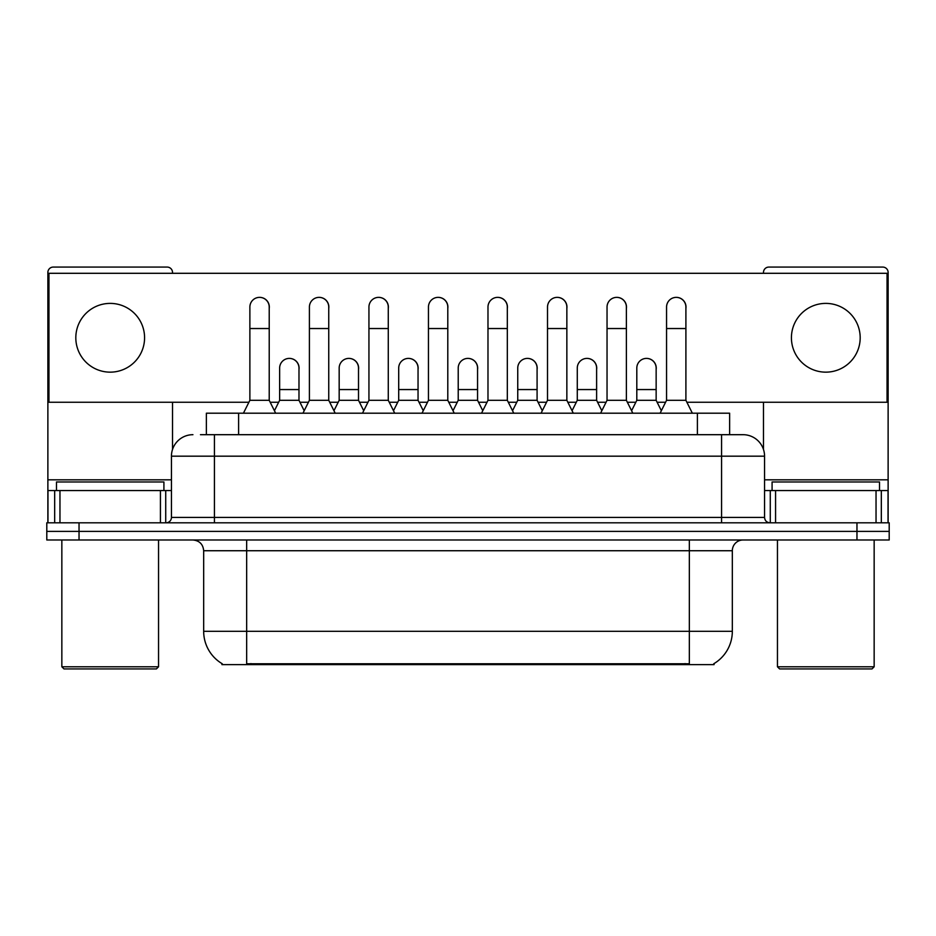 <?xml version="1.0" encoding="UTF-8"?>
<svg xmlns="http://www.w3.org/2000/svg" width="936" height="936" viewBox="0 0 936 936"><rect width="100%" height="100%" fill="white"/><g stroke="black" fill="none" stroke-linecap="round" stroke-linejoin="round"><path stroke-width="1.4" d="M206.376 434.69L206.376 413.197L729.624 413.197L729.624 434.69M714.063 663.577L714.063 664.63L221.937 664.63L221.937 663.577M222.265 663.764A37.604 37.604 0 0 1 203.674 631.32L246.659 631.32L246.659 663.764L689.341 663.764L689.341 631.32L732.326 631.32L732.326 550.731A10.741 10.741 0 0 1 743.067 539.99M203.674 631.32L203.674 550.731C203.042 544.214 199.462 540.634 192.933 539.99M713.735 663.764A37.604 37.604 0 0 0 732.326 631.32M79.033 522.803L889.2 522.803L889.2 531.391L46.8 531.391L46.8 539.99L79.033 539.99L79.033 531.391L46.8 531.391L46.8 522.803L79.033 522.803L79.033 531.391L889.2 531.391L889.2 539.99L79.033 539.99M200.947 434.69L743.067 434.69A21.493 21.493 0 0 1 764.56 456.183L764.56 517.421C764.852 520.662 766.642 522.452 769.93 522.803M200.456 434.69L214.426 434.69L214.426 456.183L171.44 456.183L171.44 517.421A5.37 5.37 0 0 1 166.07 522.803M192.933 434.69A21.493 21.493 0 0 0 171.44 456.183M742.739 434.69L735.544 434.69M243.43 413.197L249.877 400.304L269.217 400.304L275.664 413.197M269.217 400.304L269.217 307.043A9.676 9.676 0 0 0 259.553 297.367A9.676 9.676 0 0 1 260.161 297.391M249.877 400.304L249.877 328.536L269.217 328.536M249.877 328.536L249.877 307.043A9.676 9.676 0 0 1 259.553 297.367M274.435 410.728L279.642 400.304L298.982 400.304L304.188 410.728M298.982 400.304L298.982 368.07A9.676 9.676 0 0 0 289.914 358.418A9.676 9.676 0 0 1 298.982 368.07M279.642 400.304L279.642 389.563L298.982 389.563M279.642 389.563L279.642 368.07A9.676 9.676 0 0 1 289.914 358.418M302.96 413.197L309.406 400.304L328.747 400.304L335.193 413.197M328.747 400.304L328.747 307.043A9.676 9.676 0 0 0 319.071 297.367A9.676 9.676 0 0 1 319.679 297.391M309.406 400.304L309.406 328.536L328.747 328.536M309.406 328.536L309.406 307.043A9.676 9.676 0 0 1 319.071 297.367M362.489 413.197L368.936 400.304L388.276 400.304L394.723 413.197M388.276 400.304L388.276 307.043A9.676 9.676 0 0 0 378.6 297.367A9.676 9.676 0 0 1 379.209 297.391M368.936 400.304L368.936 328.536L388.276 328.536M368.936 328.536L368.936 307.043A9.676 9.676 0 0 1 378.6 297.367M422.007 413.197L428.454 400.304L447.794 400.304L454.241 413.197M447.794 400.304L447.794 307.043A9.676 9.676 0 0 0 438.13 297.367A9.676 9.676 0 0 1 438.738 297.391M428.454 400.304L428.454 328.536L447.794 328.536M428.454 328.536L428.454 307.043A9.676 9.676 0 0 1 438.13 297.367M481.537 413.197L487.984 400.304L507.324 400.304L513.77 413.197M507.324 400.304L507.324 307.043A9.676 9.676 0 0 0 497.659 297.367A9.676 9.676 0 0 1 498.268 297.391M487.984 400.304L487.984 328.536L507.324 328.536M487.984 328.536L487.984 307.043A9.676 9.676 0 0 1 497.659 297.367M333.953 410.728L339.171 400.304L358.511 400.304L363.718 410.728M358.511 400.304L358.511 368.07A9.676 9.676 0 0 0 349.444 358.418A9.676 9.676 0 0 1 358.511 368.07M339.171 400.304L339.171 389.563L358.511 389.563M339.171 389.563L339.171 368.07A9.676 9.676 0 0 1 349.444 358.418M393.483 410.728L398.701 400.304L418.041 400.304L423.248 410.728M418.041 400.304L418.041 368.07A9.676 9.676 0 0 0 408.974 358.418A9.676 9.676 0 0 1 418.041 368.07M398.701 400.304L398.701 389.563L418.041 389.563M398.701 389.563L398.701 368.07A9.676 9.676 0 0 1 408.974 358.418M453.012 410.728L458.219 400.304L477.559 400.304L482.777 410.728M477.559 400.304L477.559 368.07A9.676 9.676 0 0 0 468.503 358.418A9.676 9.676 0 0 1 477.559 368.07M458.219 400.304L458.219 389.563L477.559 389.563M458.219 389.563L458.219 368.07A9.676 9.676 0 0 1 468.503 358.418M160.43 522.803L160.43 490.569L59.962 490.569L59.962 522.803M172.516 273.3L172.516 272.446A5.37 5.37 0 0 0 167.146 267.076L53.247 267.076A5.37 5.37 0 0 0 47.876 272.446L47.876 490.569L59.962 490.569M172.516 402.246L172.516 449.467M160.43 490.569L171.44 490.569M47.876 522.803L47.876 490.569M876.037 522.803L876.037 490.569L775.57 490.569L775.57 522.803M888.124 522.803L888.124 490.569L888.124 522.803M876.037 490.569L888.124 490.569L888.124 272.446A5.37 5.37 0 0 0 882.753 267.076L768.854 267.076A5.37 5.37 0 0 0 763.483 272.446L763.483 273.3M763.483 402.246L763.483 449.467M764.56 490.569L775.57 490.569M163.917 490.569L163.917 481.97L56.476 481.97L56.476 490.569M61.846 539.99L61.846 666.783L158.547 666.783L158.547 539.99M158.547 666.783L156.394 668.924L63.987 668.924L61.846 666.783M879.524 490.569L879.524 481.97L772.083 481.97L772.083 490.569M777.453 539.99L777.453 666.783L874.154 666.783L874.154 539.99M874.154 666.783L872.013 668.924L779.606 668.924L777.453 666.783M656.148 369.509A9.676 9.676 0 0 0 646.53 358.406M596.618 369.509A9.676 9.676 0 0 0 587.001 358.406M537.088 369.509A9.676 9.676 0 0 0 527.471 358.406M676.342 297.367A9.676 9.676 0 0 0 676.295 297.367A9.676 9.676 0 0 1 685.901 308.482M626.383 308.482A9.676 9.676 0 0 0 616.765 297.367M477.559 369.509A9.676 9.676 0 0 0 467.941 358.406M408.47 358.406A9.676 9.676 0 0 0 408.424 358.406A9.676 9.676 0 0 1 418.041 369.509M358.511 369.509A9.676 9.676 0 0 0 348.894 358.406M507.324 308.482A9.676 9.676 0 0 0 497.706 297.367M447.794 308.482A9.676 9.676 0 0 0 438.188 297.367M388.276 308.482A9.676 9.676 0 0 0 378.659 297.367M328.747 308.482A9.676 9.676 0 0 0 319.129 297.367M566.853 308.482A9.676 9.676 0 0 0 557.236 297.367M298.982 369.509A9.676 9.676 0 0 0 289.364 358.406M269.217 308.482A9.676 9.676 0 0 0 259.6 297.367M825.809 303.393A34.386 34.386 0 0 0 791.423 337.767A34.386 34.386 0 0 0 825.809 372.154A34.386 34.386 0 0 0 860.184 337.767A34.386 34.386 0 0 0 825.809 303.393M110.191 303.393A34.386 34.386 0 0 0 75.816 337.767A34.386 34.386 0 0 0 110.191 372.154A34.386 34.386 0 0 0 144.577 337.767A34.386 34.386 0 0 0 110.191 303.393M686.872 402.246L887.047 402.246L887.047 273.3L48.953 273.3L48.953 402.246L248.906 402.246M270.188 402.246L278.671 402.246M299.953 402.246L308.435 402.246M329.718 402.246L338.2 402.246M359.471 402.246L367.965 402.246M389.236 402.246L397.73 402.246M419 402.246L427.495 402.246M448.765 402.246L457.259 402.246M478.53 402.246L487.024 402.246M508.295 402.246L516.777 402.246M538.06 402.246L546.542 402.246M567.824 402.246L576.307 402.246M597.589 402.246L606.072 402.246M627.342 402.246L635.837 402.246M657.107 402.246L665.601 402.246M541.066 413.197L547.513 400.304L566.853 400.304L573.3 413.197M566.853 400.304L566.853 307.043A9.676 9.676 0 0 0 557.177 297.367A9.676 9.676 0 0 1 557.786 297.391M547.513 400.304L547.513 328.536L566.853 328.536M547.513 328.536L547.513 307.043A9.676 9.676 0 0 1 557.177 297.367M600.596 413.197L607.043 400.304L626.383 400.304L632.83 413.197M626.383 400.304L626.383 307.043A9.676 9.676 0 0 0 616.707 297.367A9.676 9.676 0 0 1 617.315 297.391M607.043 400.304L607.043 328.536L626.383 328.536M607.043 328.536L607.043 307.043A9.676 9.676 0 0 1 616.707 297.367M660.114 413.197L666.561 400.304L685.901 400.304L692.359 413.197M685.901 400.304L685.901 307.043A9.676 9.676 0 0 0 676.237 297.367A9.676 9.676 0 0 1 676.845 297.391M666.561 400.304L666.561 328.536L685.901 328.536M666.561 328.536L666.561 307.043A9.676 9.676 0 0 1 676.237 297.367M512.542 410.728L517.748 400.304L537.088 400.304L542.307 410.728M537.088 400.304L537.088 368.07A9.676 9.676 0 0 0 528.021 358.418A9.676 9.676 0 0 1 537.088 368.07M517.748 400.304L517.748 389.563L537.088 389.563M517.748 389.563L517.748 368.07A9.676 9.676 0 0 1 528.021 358.418M572.06 410.728L577.278 400.304L596.618 400.304L601.825 410.728M596.618 400.304L596.618 368.07A9.676 9.676 0 0 0 587.551 358.418A9.676 9.676 0 0 1 596.618 368.07M577.278 400.304L577.278 389.563L596.618 389.563M577.278 389.563L577.278 368.07A9.676 9.676 0 0 1 587.551 358.418M631.589 410.728L636.808 400.304L656.148 400.304L661.354 410.728M656.148 400.304L656.148 368.07A9.676 9.676 0 0 0 647.08 358.418A9.676 9.676 0 0 1 656.148 368.07M636.808 400.304L636.808 389.563L656.148 389.563M636.808 389.563L636.808 368.07A9.676 9.676 0 0 1 647.08 358.418M685.047 664.63L685.047 663.577M250.953 664.63L250.953 663.577M238.61 434.69L238.61 413.197M697.39 434.69L697.39 413.197M689.341 539.99L689.341 550.731L203.674 550.731M732.326 550.731L689.341 550.731L689.341 631.32L246.659 631.32L246.659 539.99M856.966 539.99L856.966 522.803M214.426 522.803L214.426 517.421L764.56 517.421M171.44 517.421L214.426 517.421L214.426 456.183L721.574 456.183L721.574 522.803M764.56 456.183L721.574 456.183L721.574 434.69M171.44 479.817L47.876 479.817M165.719 490.569L165.719 522.803M47.958 490.569L47.958 522.803M54.674 522.803L54.674 490.569M888.124 479.817L764.56 479.817M888.042 522.803L888.042 490.569M881.326 490.569L881.326 522.803M770.281 522.803L770.281 490.569"/></g></svg>

